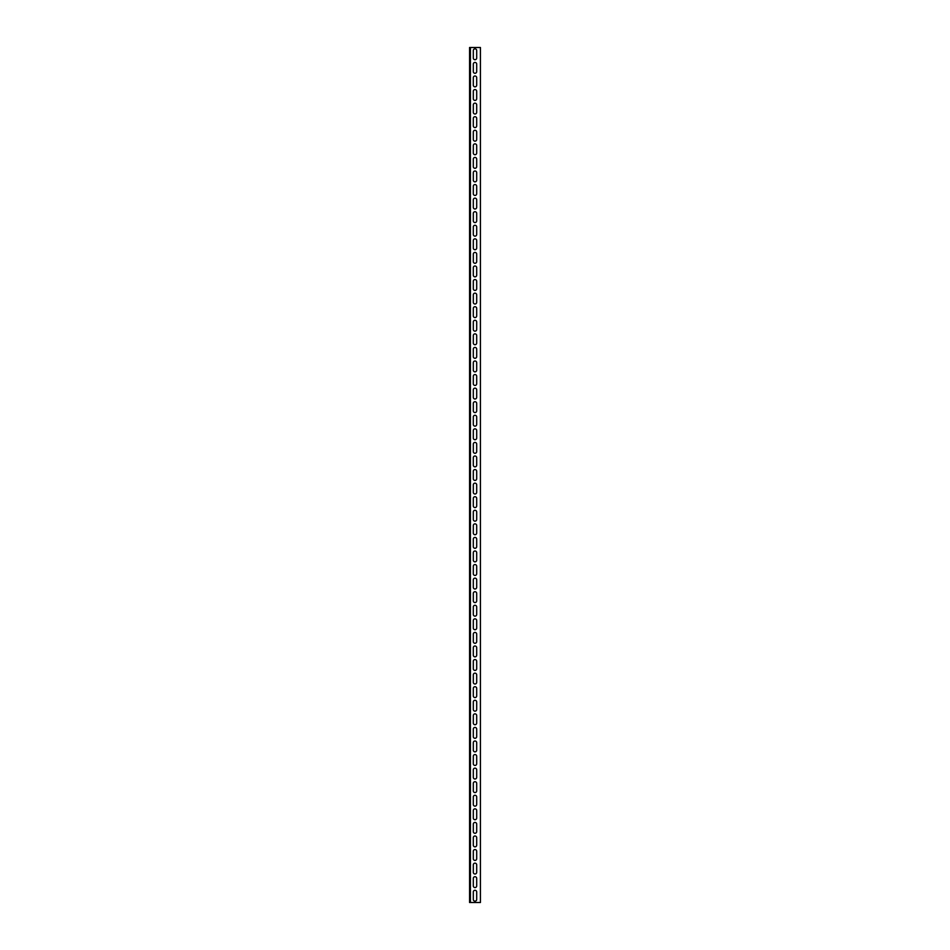 <?xml version="1.0" encoding="UTF-8"?>
<svg xmlns="http://www.w3.org/2000/svg" width="950" height="950" viewBox="0 0 950 950"><rect width="100%" height="100%" fill="white"/><g stroke="black" fill="none" stroke-linecap="round" stroke-linejoin="round"><path stroke-width="1.43" d="M470.416 902.5L480.427 902.5L480.427 47.5L470.416 47.5L470.416 902.5L469.573 902.5L469.573 47.5L470.416 47.5M473.302 50.552A1.698 1.698 0 0 1 475 48.854A1.698 1.698 0 0 1 476.698 50.552L476.698 58.021A1.698 1.698 0 0 1 475 59.719A1.698 1.698 0 0 1 473.302 58.021L473.302 50.552M473.302 77.698A1.698 1.698 0 0 1 475 76A1.698 1.698 0 0 1 476.698 77.698L476.698 85.156A1.698 1.698 0 0 1 475 86.854A1.698 1.698 0 0 1 473.302 85.156L473.302 77.698M473.302 104.844A1.698 1.698 0 0 1 475 103.146A1.698 1.698 0 0 1 476.698 104.844L476.698 112.302A1.698 1.698 0 0 1 475 114A1.698 1.698 0 0 1 473.302 112.302L473.302 104.844M473.302 131.979A1.698 1.698 0 0 1 475 130.281A1.698 1.698 0 0 1 476.698 131.979L476.698 139.448A1.698 1.698 0 0 1 475 141.146A1.698 1.698 0 0 1 473.302 139.448L473.302 131.979M473.302 159.125A1.698 1.698 0 0 1 475 157.427A1.698 1.698 0 0 1 476.698 159.125L476.698 166.594A1.698 1.698 0 0 1 475 168.281A1.698 1.698 0 0 1 473.302 166.594L473.302 159.125M473.302 186.271A1.698 1.698 0 0 1 475 184.573A1.698 1.698 0 0 1 476.698 186.271L476.698 193.729A1.698 1.698 0 0 1 475 195.427A1.698 1.698 0 0 1 473.302 193.729L473.302 186.271M473.302 213.406A1.698 1.698 0 0 1 475 211.719A1.698 1.698 0 0 1 476.698 213.406L476.698 220.875A1.698 1.698 0 0 1 475 222.573A1.698 1.698 0 0 1 473.302 220.875L473.302 213.406M473.302 240.552A1.698 1.698 0 0 1 475 238.854A1.698 1.698 0 0 1 476.698 240.552L476.698 248.021A1.698 1.698 0 0 1 475 249.719A1.698 1.698 0 0 1 473.302 248.021L473.302 240.552M473.302 267.698A1.698 1.698 0 0 1 475 266A1.698 1.698 0 0 1 476.698 267.698L476.698 275.156A1.698 1.698 0 0 1 475 276.854A1.698 1.698 0 0 1 473.302 275.156L473.302 267.698M473.302 294.844A1.698 1.698 0 0 1 475 293.146A1.698 1.698 0 0 1 476.698 294.844L476.698 302.302A1.698 1.698 0 0 1 475 304A1.698 1.698 0 0 1 473.302 302.302L473.302 294.844M473.302 321.979A1.698 1.698 0 0 1 475 320.281A1.698 1.698 0 0 1 476.698 321.979L476.698 329.448A1.698 1.698 0 0 1 475 331.146A1.698 1.698 0 0 1 473.302 329.448L473.302 321.979M473.302 349.125A1.698 1.698 0 0 1 475 347.427A1.698 1.698 0 0 1 476.698 349.125L476.698 356.594A1.698 1.698 0 0 1 475 358.281A1.698 1.698 0 0 1 473.302 356.594L473.302 349.125M473.302 376.271A1.698 1.698 0 0 1 475 374.573A1.698 1.698 0 0 1 476.698 376.271L476.698 383.729A1.698 1.698 0 0 1 475 385.427A1.698 1.698 0 0 1 473.302 383.729L473.302 376.271M473.302 403.406A1.698 1.698 0 0 1 475 401.719A1.698 1.698 0 0 1 476.698 403.406L476.698 410.875A1.698 1.698 0 0 1 475 412.573A1.698 1.698 0 0 1 473.302 410.875L473.302 403.406M473.302 430.552A1.698 1.698 0 0 1 475 428.854A1.698 1.698 0 0 1 476.698 430.552L476.698 438.021A1.698 1.698 0 0 1 475 439.719A1.698 1.698 0 0 1 473.302 438.021L473.302 430.552M473.302 457.698A1.698 1.698 0 0 1 475 456A1.698 1.698 0 0 1 476.698 457.698L476.698 465.156A1.698 1.698 0 0 1 475 466.854A1.698 1.698 0 0 1 473.302 465.156L473.302 457.698M473.302 484.844A1.698 1.698 0 0 1 475 483.146A1.698 1.698 0 0 1 476.698 484.844L476.698 492.302A1.698 1.698 0 0 1 475 494A1.698 1.698 0 0 1 473.302 492.302L473.302 484.844M473.302 511.979A1.698 1.698 0 0 1 475 510.281A1.698 1.698 0 0 1 476.698 511.979L476.698 519.448A1.698 1.698 0 0 1 475 521.146A1.698 1.698 0 0 1 473.302 519.448L473.302 511.979M473.302 539.125A1.698 1.698 0 0 1 475 537.427A1.698 1.698 0 0 1 476.698 539.125L476.698 546.594A1.698 1.698 0 0 1 475 548.281A1.698 1.698 0 0 1 473.302 546.594L473.302 539.125M473.302 566.271A1.698 1.698 0 0 1 475 564.573A1.698 1.698 0 0 1 476.698 566.271L476.698 573.729A1.698 1.698 0 0 1 475 575.427A1.698 1.698 0 0 1 473.302 573.729L473.302 566.271M473.302 593.406A1.698 1.698 0 0 1 475 591.719A1.698 1.698 0 0 1 476.698 593.406L476.698 600.875A1.698 1.698 0 0 1 475 602.573A1.698 1.698 0 0 1 473.302 600.875L473.302 593.406M473.302 620.552A1.698 1.698 0 0 1 475 618.854A1.698 1.698 0 0 1 476.698 620.552L476.698 628.021A1.698 1.698 0 0 1 475 629.719A1.698 1.698 0 0 1 473.302 628.021L473.302 620.552M473.302 647.698A1.698 1.698 0 0 1 475 646A1.698 1.698 0 0 1 476.698 647.698L476.698 655.156A1.698 1.698 0 0 1 475 656.854A1.698 1.698 0 0 1 473.302 655.156L473.302 647.698M473.302 674.844A1.698 1.698 0 0 1 475 673.146A1.698 1.698 0 0 1 476.698 674.844L476.698 682.302A1.698 1.698 0 0 1 475 684A1.698 1.698 0 0 1 473.302 682.302L473.302 674.844M473.302 701.979A1.698 1.698 0 0 1 475 700.281A1.698 1.698 0 0 1 476.698 701.979L476.698 709.448A1.698 1.698 0 0 1 475 711.146A1.698 1.698 0 0 1 473.302 709.448L473.302 701.979M473.302 729.125A1.698 1.698 0 0 1 475 727.427A1.698 1.698 0 0 1 476.698 729.125L476.698 736.594A1.698 1.698 0 0 1 475 738.281A1.698 1.698 0 0 1 473.302 736.594L473.302 729.125M473.302 756.271A1.698 1.698 0 0 1 475 754.573A1.698 1.698 0 0 1 476.698 756.271L476.698 763.729A1.698 1.698 0 0 1 475 765.427A1.698 1.698 0 0 1 473.302 763.729L473.302 756.271M473.302 783.406A1.698 1.698 0 0 1 475 781.719A1.698 1.698 0 0 1 476.698 783.406L476.698 790.875A1.698 1.698 0 0 1 475 792.573A1.698 1.698 0 0 1 473.302 790.875L473.302 783.406M473.302 810.552A1.698 1.698 0 0 1 475 808.854A1.698 1.698 0 0 1 476.698 810.552L476.698 818.021A1.698 1.698 0 0 1 475 819.719A1.698 1.698 0 0 1 473.302 818.021L473.302 810.552M473.302 837.698A1.698 1.698 0 0 1 475 836A1.698 1.698 0 0 1 476.698 837.698L476.698 845.156A1.698 1.698 0 0 1 475 846.854A1.698 1.698 0 0 1 473.302 845.156L473.302 837.698M473.302 864.844A1.698 1.698 0 0 1 475 863.146A1.698 1.698 0 0 1 476.698 864.844L476.698 872.302A1.698 1.698 0 0 1 475 874A1.698 1.698 0 0 1 473.302 872.302L473.302 864.844M473.302 891.979A1.698 1.698 0 0 1 475 890.281A1.698 1.698 0 0 1 476.698 891.979L476.698 899.448A1.698 1.698 0 0 1 475 901.146A1.698 1.698 0 0 1 473.302 899.448L473.302 891.979M473.302 878.406A1.698 1.698 0 0 1 475 876.719A1.698 1.698 0 0 1 476.698 878.406L476.698 885.875A1.698 1.698 0 0 1 475 887.573A1.698 1.698 0 0 1 473.302 885.875L473.302 878.406M473.302 851.271A1.698 1.698 0 0 1 475 849.573A1.698 1.698 0 0 1 476.698 851.271L476.698 858.729A1.698 1.698 0 0 1 475 860.427A1.698 1.698 0 0 1 473.302 858.729L473.302 851.271M473.302 824.125A1.698 1.698 0 0 1 475 822.427A1.698 1.698 0 0 1 476.698 824.125L476.698 831.594A1.698 1.698 0 0 1 475 833.281A1.698 1.698 0 0 1 473.302 831.594L473.302 824.125M473.302 796.979A1.698 1.698 0 0 1 475 795.281A1.698 1.698 0 0 1 476.698 796.979L476.698 804.448A1.698 1.698 0 0 1 475 806.146A1.698 1.698 0 0 1 473.302 804.448L473.302 796.979M473.302 769.844A1.698 1.698 0 0 1 475 768.146A1.698 1.698 0 0 1 476.698 769.844L476.698 777.302A1.698 1.698 0 0 1 475 779A1.698 1.698 0 0 1 473.302 777.302L473.302 769.844M473.302 742.698A1.698 1.698 0 0 1 475 741A1.698 1.698 0 0 1 476.698 742.698L476.698 750.156A1.698 1.698 0 0 1 475 751.854A1.698 1.698 0 0 1 473.302 750.156L473.302 742.698M473.302 715.552A1.698 1.698 0 0 1 475 713.854A1.698 1.698 0 0 1 476.698 715.552L476.698 723.021A1.698 1.698 0 0 1 475 724.719A1.698 1.698 0 0 1 473.302 723.021L473.302 715.552M473.302 688.406A1.698 1.698 0 0 1 475 686.719A1.698 1.698 0 0 1 476.698 688.406L476.698 695.875A1.698 1.698 0 0 1 475 697.573A1.698 1.698 0 0 1 473.302 695.875L473.302 688.406M473.302 661.271A1.698 1.698 0 0 1 475 659.573A1.698 1.698 0 0 1 476.698 661.271L476.698 668.729A1.698 1.698 0 0 1 475 670.427A1.698 1.698 0 0 1 473.302 668.729L473.302 661.271M473.302 634.125A1.698 1.698 0 0 1 475 632.427A1.698 1.698 0 0 1 476.698 634.125L476.698 641.594A1.698 1.698 0 0 1 475 643.281A1.698 1.698 0 0 1 473.302 641.594L473.302 634.125M473.302 606.979A1.698 1.698 0 0 1 475 605.281A1.698 1.698 0 0 1 476.698 606.979L476.698 614.448A1.698 1.698 0 0 1 475 616.146A1.698 1.698 0 0 1 473.302 614.448L473.302 606.979M473.302 579.844A1.698 1.698 0 0 1 475 578.146A1.698 1.698 0 0 1 476.698 579.844L476.698 587.302A1.698 1.698 0 0 1 475 589A1.698 1.698 0 0 1 473.302 587.302L473.302 579.844M473.302 552.698A1.698 1.698 0 0 1 475 551A1.698 1.698 0 0 1 476.698 552.698L476.698 560.156A1.698 1.698 0 0 1 475 561.854A1.698 1.698 0 0 1 473.302 560.156L473.302 552.698M473.302 525.552A1.698 1.698 0 0 1 475 523.854A1.698 1.698 0 0 1 476.698 525.552L476.698 533.021A1.698 1.698 0 0 1 475 534.719A1.698 1.698 0 0 1 473.302 533.021L473.302 525.552M473.302 498.406A1.698 1.698 0 0 1 475 496.719A1.698 1.698 0 0 1 476.698 498.406L476.698 505.875A1.698 1.698 0 0 1 475 507.573A1.698 1.698 0 0 1 473.302 505.875L473.302 498.406M473.302 471.271A1.698 1.698 0 0 1 475 469.573A1.698 1.698 0 0 1 476.698 471.271L476.698 478.729A1.698 1.698 0 0 1 475 480.427A1.698 1.698 0 0 1 473.302 478.729L473.302 471.271M473.302 444.125A1.698 1.698 0 0 1 475 442.427A1.698 1.698 0 0 1 476.698 444.125L476.698 451.594A1.698 1.698 0 0 1 475 453.281A1.698 1.698 0 0 1 473.302 451.594L473.302 444.125M473.302 416.979A1.698 1.698 0 0 1 475 415.281A1.698 1.698 0 0 1 476.698 416.979L476.698 424.448A1.698 1.698 0 0 1 475 426.146A1.698 1.698 0 0 1 473.302 424.448L473.302 416.979M473.302 389.844A1.698 1.698 0 0 1 475 388.146A1.698 1.698 0 0 1 476.698 389.844L476.698 397.302A1.698 1.698 0 0 1 475 399A1.698 1.698 0 0 1 473.302 397.302L473.302 389.844M473.302 362.698A1.698 1.698 0 0 1 475 361A1.698 1.698 0 0 1 476.698 362.698L476.698 370.156A1.698 1.698 0 0 1 475 371.854A1.698 1.698 0 0 1 473.302 370.156L473.302 362.698M473.302 335.552A1.698 1.698 0 0 1 475 333.854A1.698 1.698 0 0 1 476.698 335.552L476.698 343.021A1.698 1.698 0 0 1 475 344.719A1.698 1.698 0 0 1 473.302 343.021L473.302 335.552M473.302 308.406A1.698 1.698 0 0 1 475 306.719A1.698 1.698 0 0 1 476.698 308.406L476.698 315.875A1.698 1.698 0 0 1 475 317.573A1.698 1.698 0 0 1 473.302 315.875L473.302 308.406M473.302 281.271A1.698 1.698 0 0 1 475 279.573A1.698 1.698 0 0 1 476.698 281.271L476.698 288.729A1.698 1.698 0 0 1 475 290.427A1.698 1.698 0 0 1 473.302 288.729L473.302 281.271M473.302 254.125A1.698 1.698 0 0 1 475 252.427A1.698 1.698 0 0 1 476.698 254.125L476.698 261.594A1.698 1.698 0 0 1 475 263.281A1.698 1.698 0 0 1 473.302 261.594L473.302 254.125M473.302 226.979A1.698 1.698 0 0 1 475 225.281A1.698 1.698 0 0 1 476.698 226.979L476.698 234.448A1.698 1.698 0 0 1 475 236.146A1.698 1.698 0 0 1 473.302 234.448L473.302 226.979M473.302 199.844A1.698 1.698 0 0 1 475 198.146A1.698 1.698 0 0 1 476.698 199.844L476.698 207.302A1.698 1.698 0 0 1 475 209A1.698 1.698 0 0 1 473.302 207.302L473.302 199.844M473.302 172.698A1.698 1.698 0 0 1 475 171A1.698 1.698 0 0 1 476.698 172.698L476.698 180.156A1.698 1.698 0 0 1 475 181.854A1.698 1.698 0 0 1 473.302 180.156L473.302 172.698M473.302 145.552A1.698 1.698 0 0 1 475 143.854A1.698 1.698 0 0 1 476.698 145.552L476.698 153.021A1.698 1.698 0 0 1 475 154.719A1.698 1.698 0 0 1 473.302 153.021L473.302 145.552M473.302 118.406A1.698 1.698 0 0 1 475 116.719A1.698 1.698 0 0 1 476.698 118.406L476.698 125.875A1.698 1.698 0 0 1 475 127.573A1.698 1.698 0 0 1 473.302 125.875L473.302 118.406M473.302 91.271A1.698 1.698 0 0 1 475 89.573A1.698 1.698 0 0 1 476.698 91.271L476.698 98.729A1.698 1.698 0 0 1 475 100.427A1.698 1.698 0 0 1 473.302 98.729L473.302 91.271M473.302 64.125A1.698 1.698 0 0 1 475 62.427A1.698 1.698 0 0 1 476.698 64.125L476.698 71.594A1.698 1.698 0 0 1 475 73.281A1.698 1.698 0 0 1 473.302 71.594L473.302 64.125"/></g></svg>
